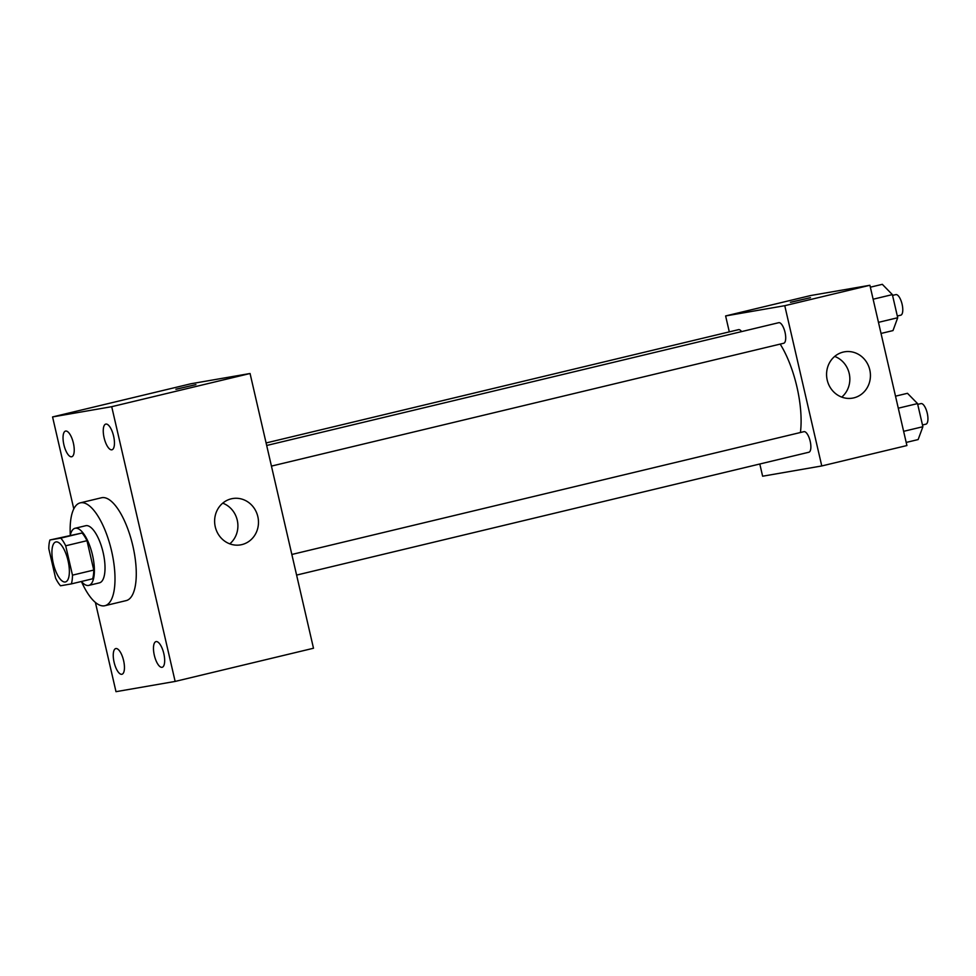 <?xml version="1.0" encoding="UTF-8"?>
<svg xmlns="http://www.w3.org/2000/svg" width="976" height="976" viewBox="0 0 976 976"><rect width="100%" height="100%" fill="white"/><g stroke="black" fill="none" stroke-linecap="round" stroke-linejoin="round"><path stroke-width="1.46" d="M65.27 581.977A20.569 7.491 76.5 0 1 53.302 563.457A20.569 7.491 76.5 0 1 55.839 541.948A20.569 7.491 76.5 0 1 67.93 560.2A20.569 7.491 76.5 0 1 65.441 581.94A20.569 7.491 76.5 0 1 65.27 581.977M72.48 575.157L65.697 545.791A27.926 10.175 76.5 0 0 60.768 538.105L49.935 539.984A27.926 10.175 76.5 0 0 48.8 548.719L55.583 578.097A27.926 10.175 76.5 0 0 60.512 585.783L71.346 583.904A27.926 10.175 76.5 0 0 72.48 575.157L93.769 570.057L86.986 540.692L65.697 545.791M93.769 570.057A27.926 10.175 76.5 0 1 92.635 578.792L71.346 583.904M86.986 540.692A27.926 10.175 76.5 0 0 82.057 533.006L49.935 539.984M81.411 581.489A29.378 10.699 -103.5 0 0 88.779 585.405A29.378 10.699 -103.5 0 0 92.33 554.344A29.378 10.699 -103.5 0 0 75.079 528.272A29.378 10.699 -103.5 0 0 70.284 535.104A52.887 19.264 76.5 0 1 80.239 502.86A52.887 19.264 76.5 0 1 111.301 549.793A52.887 19.264 76.5 0 1 104.896 605.706A52.887 19.264 76.5 0 1 104.456 605.803A52.887 19.264 76.5 0 1 81.411 581.489M75.079 528.272L85.717 525.722A29.378 10.699 76.5 0 1 102.968 551.794A29.378 10.699 76.5 0 1 99.418 582.855A29.378 10.699 76.5 0 1 99.174 582.904M82.057 533.006L60.768 538.105M80.239 502.86L101.516 497.76A52.887 19.264 76.5 0 1 132.577 544.693A52.887 19.264 76.5 0 1 126.185 600.606L104.896 605.706M113.606 436.126A13.213 4.807 76.5 0 1 111.935 449.79A13.213 4.807 76.5 0 1 104.176 438.065A13.213 4.807 76.5 0 1 105.774 424.096A13.213 4.807 76.5 0 1 113.606 436.126M163.822 653.627A13.213 4.807 76.5 0 1 162.15 667.291A13.213 4.807 76.5 0 1 154.391 655.567A13.213 4.807 76.5 0 1 155.989 641.61A13.213 4.807 76.5 0 1 163.822 653.627M123.598 660.593A13.213 4.807 76.5 0 1 121.927 674.27A13.213 4.807 76.5 0 1 114.168 662.545A13.213 4.807 76.5 0 1 115.766 648.576A13.213 4.807 76.5 0 1 123.598 660.593M73.383 443.092A13.213 4.807 76.5 0 1 71.712 456.756A13.213 4.807 76.5 0 1 63.952 445.032A13.213 4.807 76.5 0 1 65.551 431.075A13.213 4.807 76.5 0 1 73.383 443.092M95.392 602.436L115.998 691.679L175.143 681.431L111.715 406.687L52.57 416.935L73.798 508.911M175.143 681.431L313.491 648.247L250.063 373.503L111.715 406.687M257.835 516.621A23.497 21.887 -99.8 0 1 240.56 544.876A23.497 21.887 -99.8 0 1 214.988 525.466A23.497 21.887 -99.8 0 1 232.532 498.565A23.497 21.887 -99.8 0 1 257.835 516.621M222.735 503.165A23.497 21.887 -99.8 0 1 237.253 520.184A23.497 21.887 -99.8 0 1 229.787 543.864M250.063 373.503L190.918 383.763L52.57 416.935M176.595 389.156L195.92 384.617L176.595 389.156M175.887 389.241L195.92 384.617M780.178 344.101A64.636 23.546 76.5 0 1 800.418 432.514M296.606 575.084L808.848 452.242A10.577 3.855 -103.5 0 0 810.165 441.176A10.577 3.855 -103.5 0 0 804.004 431.648A10.577 3.855 -103.5 0 0 803.919 431.673L291.848 554.466M266.094 442.958L738.539 329.656A10.577 3.855 76.5 0 1 741.601 331.596M266.68 445.483L778.763 322.69A10.577 3.855 76.5 0 1 784.972 332.072A10.577 3.855 76.5 0 1 783.691 343.259A10.577 3.855 76.5 0 1 783.606 343.271M759.804 464.003L762.622 476.215L821.768 465.955L784.765 305.695L725.619 315.943L729.304 331.877M821.768 465.955L906.911 445.544L869.909 285.273L810.763 295.521L725.619 315.943M869.909 285.273L784.765 305.695M853.78 397.879A23.497 21.887 -99.8 0 1 852.512 398.135A23.497 21.887 -99.8 0 1 826.94 378.712A23.497 21.887 -99.8 0 1 844.484 351.824A23.497 21.887 -99.8 0 1 869.933 370.551A23.497 21.887 -99.8 0 1 853.78 397.879M791.109 302.206L810.446 297.656L791.109 302.206M790.414 302.292L810.446 297.668M834.675 356.411A23.497 21.887 -99.8 0 1 849.474 374.808A23.497 21.887 -99.8 0 1 841.739 397.11M906.192 442.433L918.148 439.566L922.881 426.719L917.538 403.588L907.473 393.304L895.517 396.171M922.881 426.719L903.63 431.331M917.538 403.588L898.286 408.2M917.721 404.381L920.99 403.6A10.577 3.855 76.5 0 1 927.2 412.982A10.577 3.855 76.5 0 1 925.919 424.17A10.577 3.855 76.5 0 1 925.834 424.182M881.035 333.45L892.991 330.583L897.713 317.737L892.369 294.606L882.316 284.321L870.348 287.188M897.713 317.737L878.473 322.348M892.369 294.606L873.13 299.217M892.552 295.399L895.822 294.618A10.577 3.855 76.5 0 1 902.044 304A10.577 3.855 76.5 0 1 900.763 315.187A10.577 3.855 76.5 0 1 900.677 315.199M99.418 582.855L88.779 585.405M783.691 343.259L271.438 466.101M925.919 424.17L922.479 424.987M900.763 315.187L897.31 316.017"/></g></svg>

